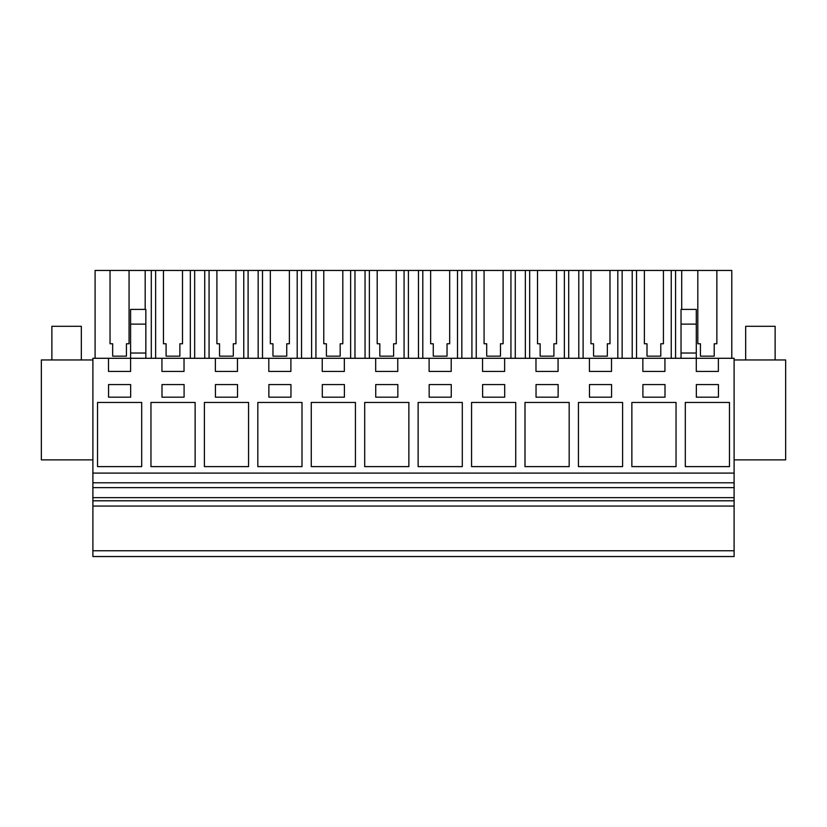 <?xml version="1.0" encoding="UTF-8"?>
<svg xmlns="http://www.w3.org/2000/svg" width="827" height="827" viewBox="0 0 827 827"><rect width="100%" height="100%" fill="white"/><g stroke="black" fill="none" stroke-linecap="round" stroke-linejoin="round"><path stroke-width="1.24" d="M92.893 556.55L92.893 358.287L108.502 358.287L108.502 371.416L130.594 371.416L130.594 358.287L161.937 358.287L161.937 371.416L184.028 371.416L184.028 358.287L215.371 358.287L215.371 371.416L237.463 371.416L237.463 358.287L268.806 358.287L268.806 371.416L290.897 371.416L290.897 358.287L322.241 358.287L322.241 371.416L344.332 371.416L344.332 358.287L375.675 358.287L375.675 371.416L397.766 371.416L397.766 358.287L429.11 358.287L429.11 371.416L451.201 371.416L451.201 358.287L482.544 358.287L482.544 371.416L504.635 371.416L504.635 358.287L535.979 358.287L535.979 371.416L558.07 371.416L558.07 358.287L589.413 358.287L589.413 371.416L611.504 371.416L611.504 358.287L642.848 358.287L642.848 371.416L664.939 371.416L664.939 358.287L696.282 358.287L696.282 371.416L718.374 371.416L718.374 358.287L734.107 358.287L734.107 556.55L92.893 556.55M92.893 550.761L734.107 550.761M92.893 506.052L734.107 506.052M92.893 500.8L734.107 500.8M92.893 497.647L734.107 497.647M92.893 487.651L734.107 487.651M92.893 482.792L734.107 482.792M92.893 473.096L734.107 473.096M141.696 402.449L97.524 402.449L97.524 466.614L141.696 466.614L141.696 402.449M397.828 397.187L397.828 384.565L375.737 384.565L375.737 397.187L397.828 397.187M302 402.449L257.828 402.449L257.828 466.614L302 466.614L302 402.449M344.394 384.565L322.303 384.565L322.303 397.187L344.394 397.187L344.394 384.565M204.393 466.614L248.565 466.614L248.565 402.449L204.393 402.449L204.393 466.614M237.525 384.565L215.433 384.565L215.433 397.187L237.525 397.187L237.525 384.565M195.131 466.614L195.131 402.449L150.959 402.449L150.959 466.614L195.131 466.614M161.999 397.187L184.09 397.187L184.09 384.565L161.999 384.565L161.999 397.187M611.567 384.565L589.475 384.565L589.475 397.187L611.567 397.187L611.567 384.565M130.656 384.565L108.564 384.565L108.564 397.187L130.656 397.187L130.656 384.565M569.172 402.449L525 402.449L525 466.614L569.172 466.614L569.172 402.449M482.606 384.565L482.606 397.187L504.697 397.187L504.697 384.565L482.606 384.565M515.738 402.449L471.566 402.449L471.566 466.614L515.738 466.614L515.738 402.449M451.263 384.565L429.172 384.565L429.172 397.187L451.263 397.187L451.263 384.565M418.131 466.614L462.303 466.614L462.303 402.449L418.131 402.449L418.131 466.614M558.132 384.565L536.041 384.565L536.041 397.187L558.132 397.187L558.132 384.565M364.697 466.614L408.869 466.614L408.869 402.449L364.697 402.449L364.697 466.614M268.868 397.187L290.959 397.187L290.959 384.565L268.868 384.565L268.868 397.187M311.262 402.449L311.262 466.614L355.434 466.614L355.434 402.449L311.262 402.449M676.041 466.614L676.041 402.449L631.869 402.449L631.869 466.614L676.041 466.614M642.91 384.565L642.91 397.187L665.001 397.187L665.001 384.565L642.91 384.565M622.607 402.449L578.435 402.449L578.435 466.614L622.607 466.614L622.607 402.449M685.304 402.449L685.304 466.614L729.476 466.614L729.476 402.449L685.304 402.449M718.436 384.565L696.344 384.565L696.344 397.187L718.436 397.187L718.436 384.565M642.848 358.287L664.939 358.287M681.034 324.112L696.282 324.112L696.282 309.401L681.034 309.401L681.034 353.026L696.282 353.026L696.282 358.287L718.374 358.287M108.502 358.287L130.594 358.287L130.594 353.026L145.841 353.026L145.841 358.287M161.937 358.287L184.028 358.287M215.371 358.287L237.463 358.287M268.806 358.287L290.897 358.287M322.241 358.287L344.332 358.287M375.675 358.287L397.766 358.287M429.11 358.287L451.201 358.287M482.544 358.287L504.635 358.287M535.979 358.287L558.07 358.287M589.413 358.287L611.504 358.287M92.893 359.952L41.35 359.952L41.35 459.884L92.893 459.884M130.594 324.112L145.841 324.112L145.841 309.401L130.594 309.401L130.594 353.026M145.841 324.112L145.841 353.026M675.576 358.287L675.576 270.45L697.812 270.45L697.812 343.763L700.438 343.763L700.438 356.158L714.218 356.158L714.218 343.763L716.854 343.763L716.854 270.45L731.792 270.45L731.792 358.287M675.576 270.45L671.245 270.45L671.245 358.287M644.378 343.763L647.003 343.763L644.378 343.763L644.378 270.45L636.542 270.45L636.542 358.287M671.245 270.45L663.419 270.45L663.419 343.763L660.783 343.763L660.783 356.158L647.003 356.158L647.003 343.763M636.542 270.45L632.221 270.45L632.221 358.287M622.142 358.287L622.142 270.45L632.221 270.45M622.142 270.45L617.81 270.45L617.81 358.287M590.943 343.763L593.569 343.763L590.943 343.763L590.943 270.45L583.107 270.45L583.107 358.287M617.81 270.45L609.985 270.45L609.985 343.763L607.349 343.763L607.349 356.158L593.569 356.158L593.569 343.763M583.107 270.45L578.786 270.45L578.786 358.287M568.707 358.287L568.707 270.45L578.786 270.45M568.707 270.45L564.376 270.45L564.376 358.287M537.509 343.763L540.134 343.763L537.509 343.763L537.509 270.45L529.673 270.45L529.673 358.287M564.376 270.45L556.55 270.45L556.55 343.763L553.914 343.763L553.914 356.158L540.134 356.158L540.134 343.763M529.673 270.45L525.352 270.45L525.352 358.287M515.273 358.287L515.273 270.45L525.352 270.45M515.273 270.45L510.941 270.45L510.941 358.287M484.074 343.763L486.7 343.763L484.074 343.763L484.074 270.45L476.238 270.45L476.238 358.287M510.941 270.45L503.116 270.45L503.116 343.763L500.48 343.763L500.48 356.158L486.7 356.158L486.7 343.763M476.238 270.45L471.917 270.45L471.917 358.287M461.838 358.287L461.838 270.45L471.917 270.45M461.838 270.45L457.507 270.45L457.507 358.287M430.64 343.763L433.265 343.763L430.64 343.763L430.64 270.45L422.804 270.45L422.804 358.287M457.507 270.45L449.681 270.45L449.681 343.763L447.045 343.763L447.045 356.158L433.265 356.158L433.265 343.763M422.804 270.45L418.483 270.45L418.483 358.287M408.404 358.287L408.404 270.45L418.483 270.45M408.404 270.45L404.072 270.45L404.072 358.287M377.205 343.763L379.831 343.763L377.205 343.763L377.205 270.45L369.369 270.45L369.369 358.287M404.072 270.45L396.247 270.45L396.247 343.763L393.611 343.763L393.611 356.158L379.831 356.158L379.831 343.763M369.369 270.45L365.048 270.45L365.048 358.287M354.969 358.287L354.969 270.45L365.048 270.45M354.969 270.45L350.638 270.45L350.638 358.287M323.77 343.763L326.396 343.763L323.77 343.763L323.77 270.45L315.935 270.45L315.935 358.287M350.638 270.45L342.812 270.45L342.812 343.763L340.176 343.763L340.176 356.158L326.396 356.158L326.396 343.763M315.935 270.45L311.603 270.45L311.603 358.287M301.535 358.287L301.535 270.45L311.603 270.45M301.535 270.45L297.203 270.45L297.203 358.287M270.336 343.763L272.962 343.763L270.336 343.763L270.336 270.45L262.5 270.45L262.5 358.287M297.203 270.45L289.378 270.45L289.378 343.763L286.742 343.763L286.742 356.158L272.962 356.158L272.962 343.763M262.5 270.45L258.169 270.45L258.169 358.287M248.1 358.287L248.1 270.45L258.169 270.45M248.1 270.45L243.769 270.45L243.769 358.287M216.901 343.763L219.527 343.763L216.901 343.763L216.901 270.45L209.066 270.45L209.066 358.287M243.769 270.45L235.933 270.45L235.933 343.763L233.307 343.763L233.307 356.158L219.527 356.158L219.527 343.763M209.066 270.45L204.734 270.45L204.734 358.287M194.665 358.287L194.665 270.45L204.734 270.45M194.665 270.45L190.334 270.45L190.334 358.287M163.467 343.763L166.093 343.763L163.467 343.763L163.467 270.45L155.631 270.45L155.631 358.287M190.334 270.45L182.498 270.45L182.498 343.763L179.873 343.763L179.873 356.158L166.093 356.158L166.093 343.763M155.631 270.45L151.3 270.45L151.3 358.287M145.18 309.401L145.18 270.45L151.3 270.45M110.032 343.763L112.658 343.763L110.032 343.763L110.032 270.45L95.095 270.45L95.095 358.287M145.18 270.45L129.064 270.45L129.064 343.763L126.438 343.763L126.438 356.158L112.658 356.158L112.658 343.763M681.706 270.45L681.706 309.401M681.034 353.026L681.034 358.287M696.282 324.112L696.282 353.026M734.107 459.884L785.65 459.884L785.65 359.952L734.107 359.952M697.812 270.45L716.854 270.45M110.032 270.45L129.064 270.45M163.467 270.45L182.498 270.45M216.901 270.45L235.933 270.45M270.336 270.45L289.378 270.45M323.77 270.45L342.812 270.45M377.205 270.45L396.247 270.45M430.64 270.45L449.681 270.45M484.074 270.45L503.116 270.45M537.509 270.45L556.55 270.45M590.943 270.45L609.985 270.45M644.378 270.45L663.419 270.45M660.783 356.158L660.783 343.763L663.419 343.763M607.349 356.158L607.349 343.763L609.985 343.763M553.914 356.158L553.914 343.763L556.55 343.763M500.48 356.158L500.48 343.763L503.116 343.763M447.045 356.158L447.045 343.763L449.681 343.763M393.611 356.158L393.611 343.763L396.247 343.763M340.176 356.158L340.176 343.763L342.812 343.763M286.742 356.158L286.742 343.763L289.378 343.763M233.307 356.158L233.307 343.763L235.933 343.763M179.873 356.158L179.873 343.763L182.498 343.763M126.438 356.158L126.438 343.763L129.064 343.763M714.218 356.158L714.218 343.763L716.854 343.763M697.812 343.763L700.438 343.763M51.874 359.952L51.874 326.293L81.325 326.293L81.325 359.952M745.675 359.952L745.675 326.293L775.126 326.293L775.126 359.952"/></g></svg>
